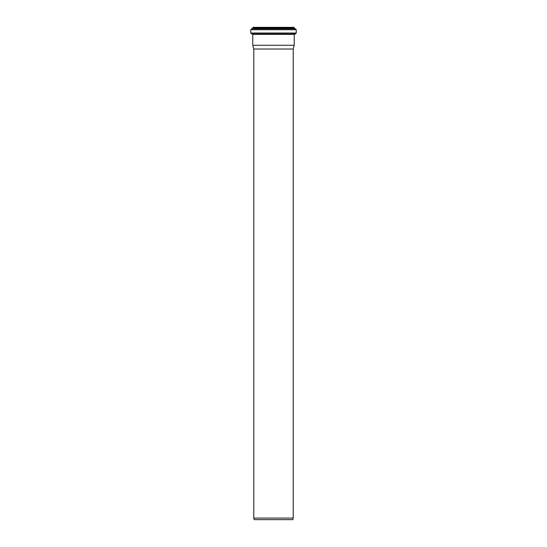 <?xml version="1.0" encoding="UTF-8"?>
<svg xmlns="http://www.w3.org/2000/svg" width="547" height="547" viewBox="0 0 547 547"><rect width="100%" height="100%" fill="white"/><g stroke="black" fill="none" stroke-linecap="round" stroke-linejoin="round"><path stroke-width="0.82" d="M292.795 519.65L254.205 519.65L253.781 518.077L293.219 518.077L292.795 519.65M253.781 518.077L253.781 49.025L293.219 49.025L293.219 518.077M296.242 33.032L296.242 29.729L295.414 28.793L294.532 28.683L293.944 27.35L253.056 27.35L252.468 28.683L251.586 28.793L250.758 29.729L250.758 33.032L251.62 33.976L295.38 33.976L296.242 33.032L250.758 33.032M293.219 49.025L294.224 45.264L294.224 34.365L295.38 33.976M294.224 45.264L252.776 45.264L252.776 34.365L294.224 34.365M294.259 27.665L252.741 27.665M294.259 28.376L252.741 28.376M294.532 28.683L252.468 28.683M295.414 28.793L251.586 28.793M296.242 29.729L250.758 29.729M294.512 34.051L251.62 33.976M253.781 49.025L252.776 45.264"/></g></svg>
